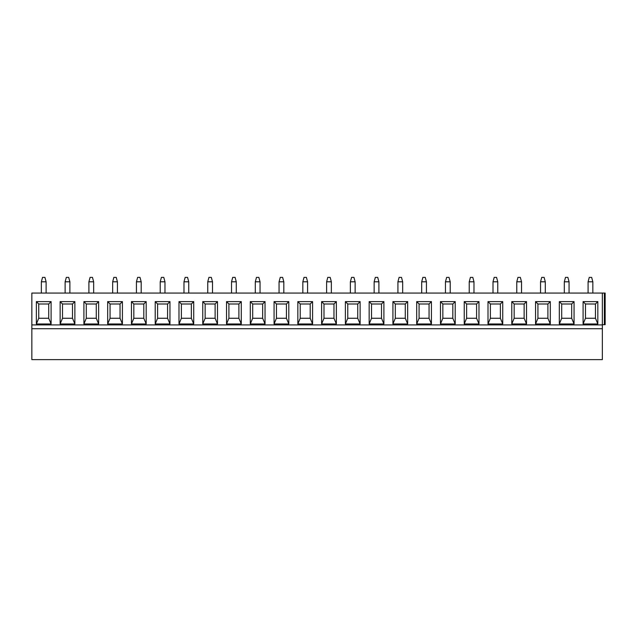 <?xml version="1.0" encoding="UTF-8"?>
<svg xmlns="http://www.w3.org/2000/svg" width="637" height="637" viewBox="0 0 637 637"><rect width="100%" height="100%" fill="white"/><g stroke="black" fill="none" stroke-linecap="round" stroke-linejoin="round"><path stroke-width="0.96" d="M602.347 324.679L605.15 324.679L605.15 293.068L31.85 293.068L31.85 359.626L602.347 359.626L602.347 328.724L31.85 328.724M602.347 293.068L602.347 328.724M597.832 323.97L583.094 323.97L583.094 301.62L597.832 301.62L597.832 323.97L595.452 318.261L585.467 318.261L583.094 323.97M574.056 323.97L559.318 323.97L559.318 301.62L574.056 301.62L574.056 323.97L571.684 318.261L561.699 318.261L559.318 323.97M550.288 323.97L535.55 323.97L535.55 301.62L550.288 301.62L550.288 323.97L547.908 318.261L537.931 318.261L535.55 323.97M526.52 323.97L511.782 323.97L511.782 301.62L526.52 301.62L526.52 323.97L524.14 318.261L514.155 318.261L511.782 323.97M502.744 323.97L488.006 323.97L488.006 301.62L502.744 301.62L502.744 323.97L500.371 318.261L490.386 318.261L488.006 323.97M478.976 323.97L464.238 323.97L464.238 301.62L478.976 301.62L478.976 323.97L476.595 318.261L466.618 318.261L464.238 323.97M455.208 323.97L440.47 323.97L440.47 301.62L455.208 301.62L455.208 323.97L452.827 318.261L442.842 318.261L440.47 323.97M431.432 323.97L416.694 323.97L416.694 301.62L431.432 301.62L431.432 323.97L429.059 318.261L419.074 318.261L416.694 323.97M407.664 323.97L392.925 323.97L392.925 301.62L407.664 301.62L407.664 323.97L405.283 318.261L395.306 318.261L392.925 323.97M383.896 323.97L369.157 323.97L369.157 301.62L383.896 301.62L383.896 323.97L381.515 318.261L371.53 318.261L369.157 323.97M360.12 323.97L345.381 323.97L345.381 301.62L360.12 301.62L360.12 323.97L357.747 318.261L347.762 318.261L345.381 323.97M336.352 323.97L321.613 323.97L321.613 301.62L336.352 301.62L336.352 323.97L333.971 318.261L323.994 318.261L321.613 323.97M312.584 323.97L297.845 323.97L297.845 301.62L312.584 301.62L312.584 323.97L310.203 318.261L300.218 318.261L297.845 323.97M288.808 323.97L274.069 323.97L274.069 301.62L288.808 301.62L288.808 323.97L286.435 318.261L276.45 318.261L274.069 323.97M265.04 323.97L250.301 323.97L250.301 301.62L265.04 301.62L265.04 323.97L262.659 318.261L252.682 318.261L250.301 323.97M241.272 323.97L226.533 323.97L226.533 301.62L241.272 301.62L241.272 323.97L238.891 318.261L228.906 318.261L226.533 323.97M217.496 323.97L202.757 323.97L202.757 301.62L217.496 301.62L217.496 323.97L215.123 318.261L205.138 318.261L202.757 323.97M193.728 323.97L178.989 323.97L178.989 301.62L193.728 301.62L193.728 323.97L191.355 318.261L181.37 318.261L178.989 323.97M169.96 323.97L155.221 323.97L155.221 301.62L169.96 301.62L169.96 323.97L167.579 318.261L157.594 318.261L155.221 323.97M146.184 323.97L131.445 323.97L131.445 301.62L146.184 301.62L146.184 323.97L143.811 318.261L133.826 318.261L131.445 323.97M122.415 323.97L107.677 323.97L107.677 301.62L122.415 301.62L122.415 323.97L120.043 318.261L110.058 318.261L107.677 323.97M98.647 323.97L83.909 323.97L83.909 301.62L98.647 301.62L98.647 323.97L96.267 318.261L86.282 318.261L83.909 323.97M74.871 323.97L60.141 323.97L60.141 301.62L74.871 301.62L74.871 323.97L72.499 318.261L62.514 318.261L60.141 323.97M51.103 323.97L36.365 323.97L36.365 301.62L51.103 301.62L51.103 323.97L48.731 318.261L38.746 318.261L36.365 323.97M583.094 301.62L585.467 304L585.467 318.261M597.832 301.62L595.452 304L585.467 304M595.452 304L595.452 318.261M574.056 301.62L571.684 304L571.684 318.261M571.684 304L561.699 304L561.699 318.261M559.318 301.62L561.699 304M550.288 301.62L547.908 304L547.908 318.261M547.908 304L537.931 304L537.931 318.261M535.55 301.62L537.931 304M526.52 301.62L524.14 304L524.14 318.261M524.14 304L514.155 304L514.155 318.261M511.782 301.62L514.155 304M502.744 301.62L500.371 304L500.371 318.261M500.371 304L490.386 304L490.386 318.261M488.006 301.62L490.386 304M478.976 301.62L476.595 304L476.595 318.261M476.595 304L466.618 304L466.618 318.261M464.238 301.62L466.618 304M455.208 301.62L452.827 304L452.827 318.261M452.827 304L442.842 304L442.842 318.261M440.47 301.62L442.842 304M431.432 301.62L429.059 304L429.059 318.261M429.059 304L419.074 304L419.074 318.261M416.694 301.62L419.074 304M407.664 301.62L405.283 304L405.283 318.261M405.283 304L395.306 304L395.306 318.261M392.925 301.62L395.306 304M383.896 301.62L381.515 304L381.515 318.261M381.515 304L371.53 304L371.53 318.261M369.157 301.62L371.53 304M360.12 301.62L357.747 304L357.747 318.261M357.747 304L347.762 304L347.762 318.261M345.381 301.62L347.762 304M336.352 301.62L333.971 304L333.971 318.261M333.971 304L323.994 304L323.994 318.261M321.613 301.62L323.994 304M312.584 301.62L310.203 304L310.203 318.261M310.203 304L300.218 304L300.218 318.261M297.845 301.62L300.218 304M288.808 301.62L286.435 304L286.435 318.261M286.435 304L276.45 304L276.45 318.261M274.069 301.62L276.45 304M265.04 301.62L262.659 304L262.659 318.261M262.659 304L252.682 304L252.682 318.261M250.301 301.62L252.682 304M241.272 301.62L238.891 304L238.891 318.261M238.891 304L228.906 304L228.906 318.261M226.533 301.62L228.906 304M217.496 301.62L215.123 304L215.123 318.261M215.123 304L205.138 304L205.138 318.261M202.757 301.62L205.138 304M193.728 301.62L191.355 304L191.355 318.261M191.355 304L181.37 304L181.37 318.261M178.989 301.62L181.37 304M169.96 301.62L167.579 304L167.579 318.261M167.579 304L157.594 304L157.594 318.261M155.221 301.62L157.594 304M146.184 301.62L143.811 304L143.811 318.261M143.811 304L133.826 304L133.826 318.261M131.445 301.62L133.826 304M122.415 301.62L120.043 304L120.043 318.261M120.043 304L110.058 304L110.058 318.261M107.677 301.62L110.058 304M98.647 301.62L96.267 304L96.267 318.261M96.267 304L86.282 304L86.282 318.261M83.909 301.62L86.282 304M74.871 301.62L72.499 304L72.499 318.261M72.499 304L62.514 304L62.514 318.261M60.141 301.62L62.514 304M51.103 301.62L48.731 304L48.731 318.261M48.731 304L38.746 304L38.746 318.261M36.365 301.62L38.746 304M592.84 293.068L592.84 281.801L588.086 281.801L588.086 293.068M592.84 281.801L591.646 277.374L589.273 277.374L588.086 281.801M569.064 293.068L569.064 281.801L564.31 281.801L564.31 293.068M564.31 281.801L565.497 277.374L567.878 277.374L569.064 281.801M545.296 293.068L545.296 281.801L540.542 281.801L540.542 293.068M540.542 281.801L541.729 277.374L544.109 277.374L545.296 281.801M521.528 293.068L521.528 281.801L516.774 281.801L516.774 293.068M516.774 281.801L517.961 277.374L520.333 277.374L521.528 281.801M497.752 293.068L497.752 281.801L492.998 281.801L492.998 293.068M492.998 281.801L494.193 277.374L496.565 277.374L497.752 281.801M473.984 293.068L473.984 281.801L469.23 281.801L469.23 293.068M469.23 281.801L470.417 277.374L472.797 277.374L473.984 281.801M450.216 293.068L450.216 281.801L445.462 281.801L445.462 293.068M445.462 281.801L446.648 277.374L449.021 277.374L450.216 281.801M426.44 293.068L426.44 281.801L421.686 281.801L421.686 293.068M421.686 281.801L422.88 277.374L425.253 277.374L426.44 281.801M402.672 293.068L402.672 281.801L397.918 281.801L397.918 293.068M397.918 281.801L399.104 277.374L401.485 277.374L402.672 281.801M378.904 293.068L378.904 281.801L374.15 281.801L374.15 293.068M374.15 281.801L375.336 277.374L377.709 277.374L378.904 281.801M355.127 293.068L355.127 281.801L350.374 281.801L350.374 293.068M350.374 281.801L351.568 277.374L353.941 277.374L355.127 281.801M331.359 293.068L331.359 281.801L326.606 281.801L326.606 293.068M326.606 281.801L327.792 277.374L330.173 277.374L331.359 281.801M307.591 293.068L307.591 281.801L302.838 281.801L302.838 293.068M302.838 281.801L304.024 277.374L306.397 277.374L307.591 281.801M283.815 293.068L283.815 281.801L279.062 281.801L279.062 293.068M279.062 281.801L280.256 277.374L282.629 277.374L283.815 281.801M260.047 293.068L260.047 281.801L255.294 281.801L255.294 293.068M255.294 281.801L256.48 277.374L258.861 277.374L260.047 281.801M236.279 293.068L236.279 281.801L231.526 281.801L231.526 293.068M231.526 281.801L232.712 277.374L235.093 277.374L236.279 281.801M212.503 293.068L212.503 281.801L207.75 281.801L207.75 293.068M207.75 281.801L208.944 277.374L211.317 277.374L212.503 281.801M188.735 293.068L188.735 281.801L183.982 281.801L183.982 293.068M183.982 281.801L185.168 277.374L187.549 277.374L188.735 281.801M164.967 293.068L164.967 281.801L160.213 281.801L160.213 293.068M160.213 281.801L161.4 277.374L163.781 277.374L164.967 281.801M141.191 293.068L141.191 281.801L136.437 281.801L136.437 293.068M136.437 281.801L137.632 277.374L140.005 277.374L141.191 281.801M117.423 293.068L117.423 281.801L112.669 281.801L112.669 293.068M112.669 281.801L113.856 277.374L116.237 277.374L117.423 281.801M93.655 293.068L93.655 281.801L88.901 281.801L88.901 293.068M88.901 281.801L90.088 277.374L92.469 277.374L93.655 281.801M69.887 293.068L69.887 281.801L65.125 281.801L65.125 293.068M65.125 281.801L66.32 277.374L68.692 277.374L69.887 281.801M46.111 293.068L46.111 281.801L41.357 281.801L41.357 293.068M41.357 281.801L42.544 277.374L44.924 277.374L46.111 281.801M31.85 324.918L602.347 324.918M604.362 293.068L604.362 324.679"/></g></svg>
